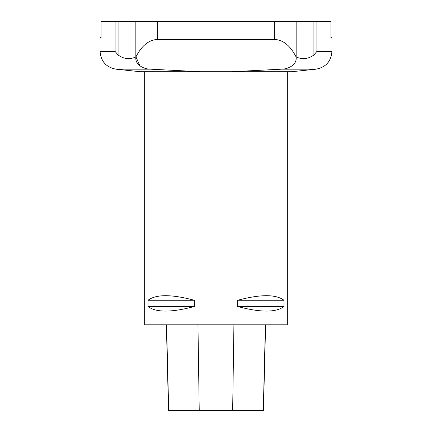 <?xml version="1.0" encoding="UTF-8"?>
<svg xmlns="http://www.w3.org/2000/svg" width="432" height="432" viewBox="0 0 432 432"><rect width="100%" height="100%" fill="white"/><g stroke="black" fill="none" stroke-linecap="round" stroke-linejoin="round"><path stroke-width="0.65" d="M330.934 21.6L330.934 37.649L331.927 37.649L331.927 51.44L316.883 51.44L313.913 55.004C308.178 59.071 302.26 59.708 296.158 56.916L296.05 56.867C297.432 64.098 289.024 69.179 281.426 69.179L231.935 71.717L140.2 71.717L116.046 69.179C106.213 67.327 100.888 61.414 100.073 51.44L115.117 51.44L118.087 55.004L115.117 51.44L115.117 21.6L330.934 21.6M100.073 51.44L100.073 37.649L101.066 37.649L101.066 21.6L115.117 21.6M200.065 71.717L150.574 69.179C142.965 69.158 134.579 64.13 135.95 56.867L135.842 56.916C129.73 59.708 123.817 59.071 118.087 55.004L118.087 21.6M139.887 65.831L135.95 56.867C141.734 45.565 148.981 39.755 157.702 39.436L274.298 39.436C283.019 39.755 290.266 45.565 296.05 56.867M313.913 21.6L313.913 55.004L316.883 51.44L316.883 21.6M305.991 58.374L309.107 57.742M287.339 71.717L287.339 324.794L144.661 324.794L144.661 71.717M283.981 300.272L283.981 306.509C275.994 312.606 260.545 312.606 237.638 306.509L237.638 300.272C260.545 294.176 275.994 294.176 283.981 300.272L237.638 300.272M194.362 300.272L194.362 306.509C171.455 312.606 156.006 312.606 148.019 306.509L148.019 300.272C156.006 294.176 171.455 294.176 194.362 300.272L148.019 300.272M281.426 69.179L315.954 69.179L291.8 71.717L231.935 71.717M120.647 69.638L116.84 69.223L120.647 69.638M166.374 324.794L168.523 410.4L263.455 410.4L265.604 324.794M148.019 306.509L194.362 306.509M237.638 306.509L283.981 306.509M135.842 56.916L135.842 21.6M157.702 21.6L157.702 39.436M274.298 39.436L274.298 21.6M296.158 21.6L296.158 56.916M150.574 69.179L116.046 69.179M168.696 410.4L166.558 324.794M199.233 410.4L197.953 324.794M232.648 410.4L233.923 324.794M263.282 410.4L265.421 324.794M315.954 69.179C325.787 67.327 331.112 61.414 331.927 51.44"/></g></svg>
